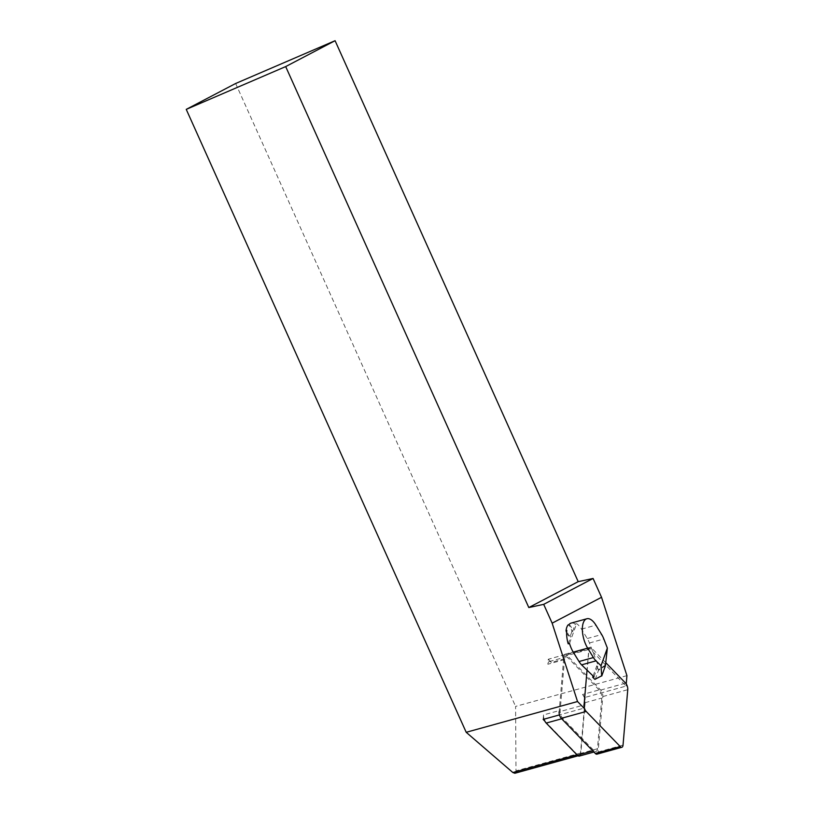 <?xml version="1.0" encoding="UTF-8"?>
<svg xmlns="http://www.w3.org/2000/svg" width="814" height="814" viewBox="0 0 814 814"><rect width="100%" height="100%" fill="white"/><g stroke="black" fill="none" stroke-linecap="round" stroke-linejoin="round"><path stroke-width="0.61" stroke-dasharray="4.07 3.05" d="M596.947 754.161A4.864 2.188 74.6 0 0 598.107 752.004L602.818 696.57A4.864 2.188 74.6 0 0 600.701 690.048L566.646 654.934A4.864 2.188 74.6 0 0 565.008 654.232A4.864 2.188 74.6 0 0 563.858 656.399L559.137 711.823L584.076 704.934M605.779 662.677L591.585 648.046A4.864 2.188 74.6 0 0 589.947 647.344A4.864 2.188 74.6 0 0 588.787 649.511L587.036 670.126M599.124 689.916L567.989 657.814A6.085 2.737 74.6 0 0 565.944 656.939A6.085 2.737 74.6 0 0 564.499 659.635L560.185 710.327A6.085 2.737 74.6 0 0 562.83 718.477L593.966 750.589A6.085 2.737 74.6 0 0 596.011 751.464A6.085 2.737 74.6 0 0 597.456 748.758L601.77 698.076A6.085 2.737 74.6 0 0 599.124 689.916L582.498 694.515L585.256 697.364L626.037 686.09L589.071 647.975L583.953 708.139L559.472 714.906M564.499 659.635L547.863 664.234L548.29 659.238L589.071 647.975M548.29 659.238L551.353 662.403L567.989 657.814M543.172 719.413L543.549 714.916L560.185 710.327M544.902 721.194L577.38 754.69A5.474 2.462 74.6 0 0 579.222 755.473A5.474 2.462 74.6 0 0 580.524 753.042L585.022 700.172A6.085 2.737 74.6 0 0 582.498 694.515M579.385 756.053A6.085 2.737 74.6 0 0 580.83 753.357L585.134 702.665A6.085 2.737 74.6 0 0 585.022 700.172L585.256 697.364M543.549 714.916A6.085 2.737 74.6 0 0 544.078 719.159M566.646 632.692A6.085 2.737 74.6 0 0 570.075 636.65L570.868 636.436A6.085 2.737 -105.4 0 1 566.819 630.392M568.864 624.694A6.085 2.737 -105.4 0 1 572.649 631.44L571.866 631.664A6.085 2.737 74.6 0 0 568.08 624.908M571.866 631.664L570.075 636.65M626.037 686.09L626.231 683.892M626.933 675.64L515.588 706.41L515.984 770.868L514.855 773.259M235.643 83.496L515.588 706.41M551.353 662.403A6.085 2.737 74.6 0 0 549.308 661.538A6.085 2.737 74.6 0 0 547.863 664.234M569.515 643.477L576.617 623.666L575.315 624.033A18.559 8.354 74.6 0 0 571.133 623.097M572.649 631.44L575.315 624.033M568.203 643.843L570.868 636.436M595.217 679.425L598.463 670.38L605.392 665.821M605.535 664.997L598.341 669.719L598.463 670.38M598.341 669.719L596.804 665.74L598.117 665.384L589.438 642.979A15.212 6.848 74.6 0 0 587.26 638.522L581.511 629.13A18.559 8.354 74.6 0 0 576.617 623.666M593.996 676.872L598.117 665.384M593.121 676.017L596.804 665.74M566.646 654.934L591.585 648.046M563.858 656.399L588.787 649.511M600.701 690.048L625.64 683.16M602.818 696.57L627.757 689.682M598.107 752.004L623.036 745.105M580.524 753.042L515.984 770.868M562.83 718.477L561.68 718.793M592.826 750.905L593.966 750.589M597.456 748.758L580.83 753.357M585.134 702.665L601.77 698.076M581.511 629.13L595.919 625.142M587.26 638.522L601.668 634.544M589.438 642.979L603.846 639M565.008 654.232L589.947 647.344M578.072 755.789L579.222 755.473M549.308 661.538L565.944 656.939M593.925 752.034L596.011 751.464"/><path stroke-width="1.22" d="M559.137 711.823A4.864 2.188 74.6 0 0 561.253 718.355L595.309 753.469A4.864 2.188 74.6 0 0 596.947 754.161L621.886 747.272A4.864 2.188 74.6 0 0 623.036 745.105L627.757 689.682A4.864 2.188 74.6 0 0 625.64 683.16L605.779 662.677M587.036 670.126L584.076 704.934A4.864 2.188 74.6 0 0 586.192 711.456L620.248 746.57A4.864 2.188 74.6 0 0 621.886 747.272M559.472 714.906L543.172 719.413L544.902 721.194A6.085 2.737 74.6 0 0 546.194 723.076L577.33 755.189A6.085 2.737 74.6 0 0 579.385 756.053L593.925 752.034M544.078 719.159A6.085 2.737 74.6 0 0 544.902 721.194M594.881 679.364L601.668 675.793L594.881 679.364L592.684 677.228L593.996 676.872L581.603 664.855A15.212 6.848 74.6 0 1 579.019 661.528L573.26 652.136A18.559 8.354 74.6 0 1 569.515 643.477L568.203 643.843A18.559 8.354 74.6 0 1 566.819 630.392L566.035 630.606A6.085 2.737 74.6 0 0 566.646 632.692M566.035 630.606A18.559 8.354 -105.4 0 1 568.08 624.908L568.864 624.694A18.559 8.354 74.6 0 1 571.133 623.097L586.853 618.762A18.559 8.354 74.6 0 0 582.356 630.005A18.559 8.354 74.6 0 0 587.667 648.148L593.416 657.549A15.212 6.848 -105.4 0 0 596.011 660.866L601.027 665.74L607.356 648.066L603.846 639A15.212 6.848 74.6 0 0 601.668 634.544L595.919 625.142A18.559 8.354 74.6 0 0 586.853 618.762M626.231 683.892L626.933 675.64L601.536 597.293L552.146 623.168L577.533 701.526L583.953 708.139M601.536 597.293L593.08 578.469L543.691 604.354L552.146 623.168M593.08 578.469L578.205 581.664L335.083 40.7L235.643 83.496L186.243 109.381L285.683 66.585L528.805 607.549L578.205 581.664M528.805 607.549L543.691 604.354M578.072 755.789L514.855 773.259L512.84 772.517L466.198 732.295L186.243 109.381M466.198 732.295L577.533 701.526M285.683 66.585L335.083 40.7M601.76 675.976L605.392 665.821L607.356 648.066M601.668 675.793L601.027 665.74M592.684 677.228L593.121 676.017M595.309 753.469L620.248 746.57M561.253 718.355L586.192 711.456M576.963 754.802L512.84 772.517M561.68 718.793L546.194 723.076M577.33 755.189L592.826 750.905M573.26 652.136L587.667 648.148M579.019 661.528L593.416 657.549M581.603 664.855L596.011 660.866"/></g></svg>
